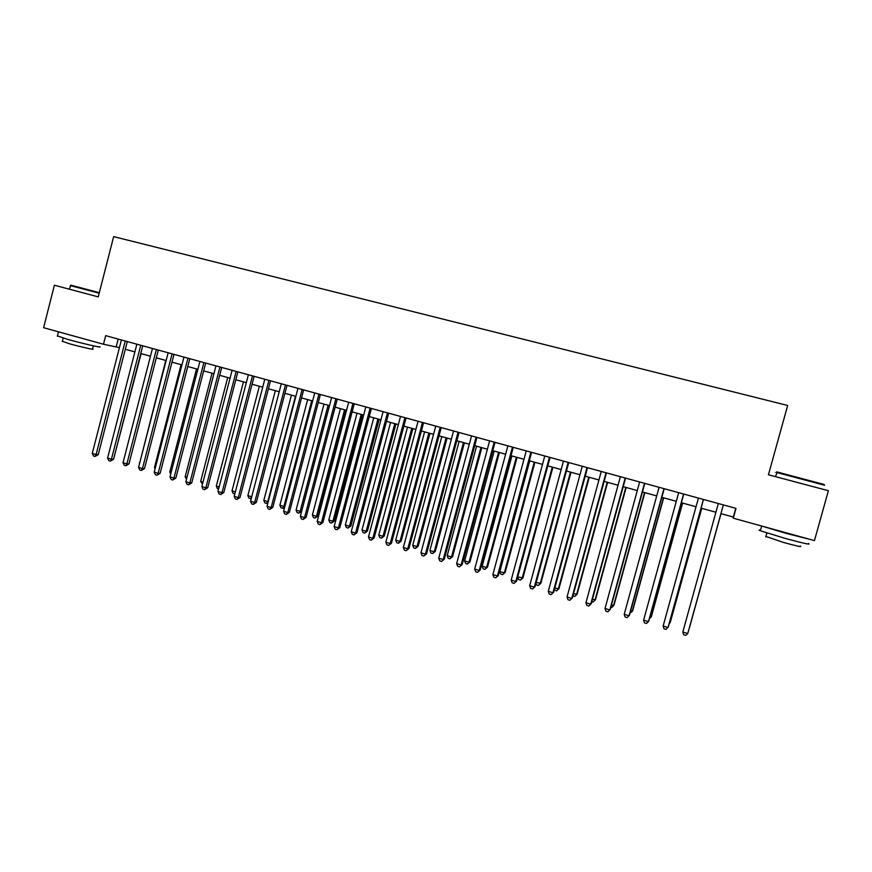 <?xml version="1.0" encoding="UTF-8"?>
<svg xmlns="http://www.w3.org/2000/svg" width="872" height="872" viewBox="0 0 872 872"><rect width="100%" height="100%" fill="white"/><g stroke="black" fill="none" stroke-linecap="round" stroke-linejoin="round"><path stroke-width="1.31" d="M720.926 513.63L733.341 517.052L733.276 518.186L735.99 508.376L105.676 335.644L103.474 344.244L119.42 347.645M103.474 344.244L43.6 327.709L54.402 285.231L98.253 296.872L113.654 236.628L787.667 405.469L768.428 474.782L828.4 490.707L814.448 540.607L733.276 518.186M125.317 349.269L134.888 351.907M140.763 353.531L150.464 356.212M156.317 357.825L166.149 360.539M171.991 362.153L181.954 364.899M187.774 366.502L197.868 369.292M203.677 370.894L213.902 373.717M219.69 375.309L230.055 378.175M235.822 379.767L246.329 382.666M252.063 384.247L262.723 387.19M268.434 388.77L279.236 391.746M284.926 393.316L295.87 396.335M301.538 397.905L312.634 400.957M318.28 402.515L329.518 405.622M335.142 407.17L346.533 410.32M352.135 411.857L363.668 415.05M369.248 416.587L380.944 419.814M386.503 421.35L398.351 424.61M403.878 426.146L415.879 429.449M421.394 430.975L433.558 434.332M439.03 435.847L451.358 439.248M456.819 440.752L469.31 444.197M474.739 445.69L487.394 449.189M492.789 450.682L505.618 454.214M510.992 455.696L523.985 459.282M529.326 460.765L542.504 464.395M547.812 465.866L561.165 469.55M566.44 471L579.967 474.739M585.221 476.188L598.933 479.971M604.143 481.409L618.041 485.235M623.218 486.674L637.301 490.555M642.446 491.972L656.714 495.917M661.826 497.323L676.291 501.313M681.37 502.719L696.019 506.763M701.066 508.147L715.912 512.245M735.761 508.311L733.341 517.052M118.178 339.066L116.205 346.751M682.82 632.026L683.67 634.772L685.654 635.372L687.768 633.519L723.335 504.91L687.768 633.519L682.82 632.026L718.321 503.536M689.392 628.004L721.002 513.652L689.392 628.004M777.214 472.09C775.502 471.61 775.535 471.589 777.323 472.025L824.182 484.494M824.596 485.235L776.571 472.45C774.739 471.992 774.739 472.025 776.538 472.537M808.3 543.463C811.614 545.153 803.886 543.463 785.138 538.384L760.362 530.765C758.618 530.045 758.673 529.838 760.537 530.132M809.358 539.201L786.511 533.479L762.706 526.317M800.289 546.079C802.632 547.344 797.084 546.145 783.623 542.493L765.921 536.443M795.34 535.332L776.538 530.132M70.839 285.199L99.321 292.687M99.19 293.199L70.229 285.58M99.354 346.642C104.182 348.495 82.807 343.612 67.384 339.295L57.421 335.894M92.345 341.17L58.075 331.709M93.359 345.835L92.552 348.996C95.996 350.359 80.584 346.882 69.531 343.775L62.348 341.279M82.055 338.325L68.245 334.51M703.377 499.438L668.039 627.546L663.134 626.063L698.418 498.076M703.464 499.46L668.301 626.946L665.957 629.41L664.006 628.81L663.134 626.063M683.594 494.01L648.474 621.638L643.601 620.156L678.667 492.669M683.757 494.053L648.812 621.049L646.435 623.491L644.484 622.902L643.601 620.156M663.963 488.636L629.061 615.763L624.232 614.302L659.079 487.295M664.202 488.702L629.464 615.207L627.055 617.627L625.126 617.038L624.232 614.302M644.495 483.295L609.811 609.942L605.015 608.493L639.645 481.976M644.8 483.382L610.28 609.408L607.839 611.795L605.931 611.218L605.015 608.493M669.489 622.652L670.317 622.259L701.742 508.343M669.227 623.578L670.067 622.826L701.655 508.311M649.989 616.777L651.395 616.558L682.623 503.068M649.498 618.542L651.079 617.104L682.471 503.024M630.641 610.945L632.614 610.901L663.657 497.825M630.031 613.158L632.233 611.425L663.439 497.77M611.446 605.157L613.975 605.288L644.844 492.636M610.847 607.37L611.621 607.599L613.528 605.789L644.55 492.56M625.18 478.009L590.704 604.165L585.951 602.726L620.374 476.69M625.562 478.107L591.249 603.653L588.774 606.029L586.878 605.451L585.951 602.726M591.249 603.653L588.774 606.029M592.404 599.424L595.489 599.718L626.172 487.481M595.489 599.718L593.091 602.007L594.977 600.198L625.813 487.383M593.091 602.007L591.805 601.626M606.018 472.755L571.76 598.432L567.04 597.004L601.244 471.447M606.465 472.875L572.37 597.941L569.863 600.296L567.977 599.718L567.04 597.004M572.37 597.941L569.863 600.296M573.514 593.734L577.144 594.192L607.642 482.369M577.144 594.192L574.713 596.459L576.566 594.649L607.217 482.249M574.713 596.459L572.926 595.925M587.009 467.545L552.957 592.742L548.281 591.325L582.278 466.248M587.532 467.686L553.644 592.284L551.093 594.606L549.229 594.039L548.281 591.325M553.644 592.284L551.093 594.606M554.777 588.088L558.941 588.709L589.254 477.3M558.941 588.709L556.478 590.954L558.287 589.145L588.764 477.158M556.478 590.954L554.374 589.581M568.152 462.378L534.307 587.107L529.664 585.701L563.454 461.092M568.74 462.542L535.048 586.66L532.476 588.971L530.623 588.404L529.664 585.701M535.048 586.66L532.476 588.971M536.193 582.485L540.869 583.27L571.007 472.264M540.869 583.27L538.384 585.494L540.16 583.684L570.452 472.112M538.384 585.494L536.574 584.948L535.975 583.259M549.436 457.244L515.799 581.504L511.188 580.109L544.782 455.969M550.09 457.429L516.616 581.09L514.011 583.368L512.169 582.812L511.188 580.109M516.616 581.09L514.011 583.368M517.739 576.926L522.938 577.864L552.903 467.261M522.938 577.864L520.421 580.076L522.165 578.256L552.281 467.098M520.421 580.076L518.633 579.531L517.717 577.002M530.874 452.165L497.432 575.956L492.865 574.572L526.252 450.9M531.593 452.361L498.315 575.564L495.678 577.82L493.857 577.264L492.865 574.572M498.315 575.564L495.678 577.82M529.762 460.885L499.863 571.542L504.31 572.882L505.139 572.501L534.928 462.302M505.139 572.501L502.599 574.692L504.31 572.882L534.253 462.116M502.599 574.692L500.822 574.158L499.863 571.542M512.453 447.118L479.219 570.441L474.684 569.067L507.875 445.854M513.248 447.336L480.156 570.07L477.496 572.315L475.687 571.76L474.684 569.067M480.156 570.07L477.496 572.315M511.897 455.947L482.172 566.211L486.587 567.541L487.481 567.182L517.096 457.386M487.481 567.182L484.908 569.362L486.587 567.541L516.355 457.179M484.908 569.362L483.143 568.827L482.172 566.211M494.184 442.104L461.135 564.98L456.645 563.617L489.628 440.861M495.034 442.344L462.149 564.62L459.446 566.844L457.658 566.299L456.645 563.617M462.149 564.62L459.446 566.844M494.173 451.064L464.623 560.914L468.994 562.233L469.954 561.906L499.394 452.503M469.954 561.906L467.348 564.053L468.994 562.233L498.588 452.274M467.348 564.053L465.604 563.53L464.623 560.914M476.047 437.134L443.194 559.552L438.736 558.2L471.534 435.902M476.962 437.384L444.273 559.225L441.548 561.426L439.761 560.881L438.736 558.2M444.273 559.225L441.548 561.426M476.581 446.202L447.194 555.671L451.543 556.979L452.557 556.663L481.835 447.652M452.557 556.663L449.919 558.799L451.543 556.979L480.963 447.412M449.919 558.799L448.186 558.276L447.194 555.671M458.051 432.207L425.394 554.167L420.969 552.826L453.571 430.975M459.032 432.479L426.528 553.862L423.781 556.042L422.004 555.508L420.969 552.826M426.528 553.862L423.781 556.042M459.119 441.385L429.907 550.461L434.212 551.758L435.281 551.464L464.395 442.845M435.281 551.464L432.632 553.578L434.212 551.758L463.468 442.584M432.632 553.578L430.91 553.055L429.907 550.461M440.197 427.313L407.736 548.826L403.344 547.496L435.749 426.092M441.232 427.596L408.924 548.532L406.145 550.701L404.39 550.167L403.344 547.496M408.924 548.532L406.145 550.701M441.788 436.6L412.739 545.283L417.023 546.57L418.146 546.297L447.085 438.071M418.146 546.297L415.464 548.401L417.023 546.57L446.104 437.798M415.464 548.401L413.753 547.878L412.739 545.283M422.473 422.462L390.209 543.529L385.849 542.21L418.07 421.252M423.574 422.757L391.452 543.256L388.65 545.392L386.906 544.869L385.849 542.21M391.452 543.256L388.65 545.392M424.588 431.858L395.703 540.15L399.954 541.436L401.131 541.174L429.907 433.33M401.131 541.174L398.417 543.256L399.954 541.436L428.871 433.035M398.417 543.256L396.727 542.744L395.703 540.15M404.891 417.634L372.813 538.264L368.485 536.956L400.521 416.435M406.058 417.961L374.121 538.013L372.813 538.264L371.287 540.139L369.554 539.615L368.485 536.956M374.121 538.013L371.287 540.139M407.507 427.138L378.786 535.059L383.004 536.324L384.236 536.095L412.859 428.621M384.236 536.095L381.511 538.144L383.004 536.324L411.769 428.316M381.511 538.144L379.821 537.643L378.786 535.059M387.441 412.859L355.547 533.043L351.252 531.746L383.102 411.671M388.661 413.186L356.91 532.814L355.547 533.043L354.054 534.918L352.332 534.394L351.252 531.746M356.91 532.814L354.054 534.918M390.558 422.462L362 529.991L366.185 531.255L367.472 531.037L395.932 423.945M367.472 531.037L364.714 533.075L366.185 531.255L394.787 423.629M364.714 533.075L363.046 532.574L362 529.991M370.131 408.107L338.412 527.865L334.15 526.568L365.815 406.93M371.407 408.456L339.829 527.647L338.412 527.865L336.952 529.729L335.24 529.217L334.15 526.568M339.829 527.647L336.952 529.729M373.739 417.819L345.334 524.977L349.487 526.23L350.838 526.023L379.135 419.312M350.838 526.023L348.048 528.051L349.487 526.23L377.925 418.985M348.048 528.051L346.391 527.549L345.334 524.977M352.942 403.398L321.408 522.72L317.179 521.434L348.669 402.232M354.272 403.769L322.88 522.524L321.408 522.72L319.97 524.595L318.28 524.083L317.179 521.434M322.88 522.524L319.97 524.595M357.03 413.219L328.798 519.985L332.919 521.227L334.314 521.053L362.458 414.712M334.314 521.053L331.502 523.058L332.919 521.227L361.193 414.363M331.502 523.058L329.856 522.557L328.798 519.985M335.884 398.722L304.535 517.608L300.328 516.344L331.643 397.567M337.268 399.103L306.061 517.445L304.535 517.608L303.118 519.483L301.45 518.982L300.328 516.344M306.061 517.445L303.118 519.483M340.451 408.641L312.372 515.036L316.471 516.279L317.909 516.115L345.901 410.145M317.909 516.115L315.075 518.099L316.471 516.279L344.593 409.775M315.075 518.099L313.44 517.608L312.372 515.036M318.956 394.09L287.782 512.551L283.607 511.286L314.738 392.934M320.395 394.482L289.362 512.398L287.782 512.551L286.398 514.426L284.73 513.913L283.607 511.286M289.362 512.398L286.398 514.426M323.992 404.096L296.066 510.131L300.132 511.352L301.625 511.21L329.463 405.611M301.625 511.21L298.78 513.172L300.132 511.352L328.101 405.229M298.78 513.172L297.156 512.682L296.066 510.131M302.148 389.479L271.148 507.515L267.017 506.272L297.962 388.334M303.641 389.893L272.783 507.384L271.148 507.515L269.797 509.39L268.151 508.888L267.017 506.272M272.783 507.384L269.797 509.39M307.653 399.583L279.879 505.248L283.912 506.469L311.729 400.717M284.752 506.937L283.204 508.234L280.969 507.798L279.879 505.248M282.583 508.289L283.912 506.469L284.904 506.381M285.471 384.912L254.646 502.523L250.537 501.28L281.318 383.778M287.019 385.337L256.335 502.414L254.646 502.523L253.327 504.398L251.681 503.907L250.537 501.28M256.335 502.414L253.327 504.398M291.433 395.114L263.813 500.408L267.824 501.618L295.477 396.226M267.944 502.741L267.159 503.395L264.914 502.959L263.813 500.408M266.516 503.438L268.238 501.585M268.914 380.377L238.263 497.574L234.187 496.342L264.794 379.244M270.516 380.813L240.007 497.476L238.263 497.574L236.977 499.449L235.342 498.948L234.187 496.342M240.007 497.476L236.977 499.449M275.334 390.667L247.855 495.601L251.725 496.768M251.256 498.555L248.967 498.141L247.855 495.601M251.648 497.073L250.558 498.621M252.477 375.876L222 492.658L217.956 491.427L248.389 374.753M254.134 376.323L223.788 492.571L222 492.658L220.736 494.533L219.123 494.043L217.956 491.427M223.788 492.571L220.736 494.533M259.344 386.252L232.017 490.827L235.364 491.841M234.84 493.835L233.14 493.367L232.017 490.827M236.17 371.396L205.857 487.775L201.846 486.554L232.105 370.284M237.871 371.864L207.7 487.71L205.857 487.775L204.626 489.65L203.013 489.159L201.846 486.554M207.7 487.71L204.626 489.65M243.462 381.871L216.289 486.086L219.123 486.947M218.6 488.974L217.422 488.625L216.289 486.086M219.973 366.959L189.834 482.925L185.845 481.715L215.951 365.858M221.728 367.439L191.72 482.881L189.834 482.925L188.625 484.799L187.033 484.32L185.845 481.715M191.72 482.881L188.625 484.799M227.701 377.522L200.68 481.388L203.013 482.085M202.478 484.113L200.68 481.388M203.906 362.556L173.931 478.118L169.975 476.919L199.906 361.466M205.705 363.057L175.861 478.085L173.931 478.118L172.743 479.992L171.163 479.513L169.975 476.919M175.861 478.085L172.743 479.992M212.049 373.205L185.169 476.712L187.011 477.267M186.477 479.284L185.169 476.712M187.949 358.185L158.137 473.343L154.202 472.144L183.97 357.095M189.802 358.697L160.121 473.322L158.137 473.343L156.971 475.207L155.401 474.739L154.202 472.144M160.121 473.322L156.971 475.207M196.516 368.921L169.778 472.068L171.119 472.471M170.705 474.096L169.778 472.068M172.1 353.847L142.452 468.602L138.55 467.414L168.154 352.768M174.008 354.359L144.48 468.602L142.452 468.602L141.319 470.466L139.76 469.997L138.55 467.414M144.48 468.602L141.319 470.466M181.082 364.66L154.486 467.468L155.347 467.719M155.085 468.755L154.486 467.468M156.371 349.53L126.887 463.893L123.017 462.716L152.458 348.462M158.323 350.064L128.969 463.904L126.887 463.893L125.775 465.757L124.227 465.288L123.017 462.716M128.969 463.904L125.775 465.757M165.756 360.43L139.694 463.01M139.575 463.468L139.302 462.89M140.763 345.258L111.431 459.217L107.594 458.051L136.871 344.189M142.757 345.803L113.556 459.25L111.431 459.217L110.352 461.092L108.815 460.623L107.594 458.051M113.556 459.25L110.352 461.092M125.252 341.007L96.094 454.574L92.269 453.418L121.393 339.949M127.29 341.562L98.253 454.628L96.094 454.574L95.026 456.448L93.5 455.98L92.269 453.418M98.253 454.628L95.026 456.448M114.646 454.999L141.133 353.64M775.404 476.635L777.323 472.025M766.87 532.999L765.779 536.945M760.362 530.765L761.681 526.034M69.313 289.188L70.894 285.166M63.166 338.096L62.283 341.541M57.334 336.221L58.402 332.036"/></g></svg>
